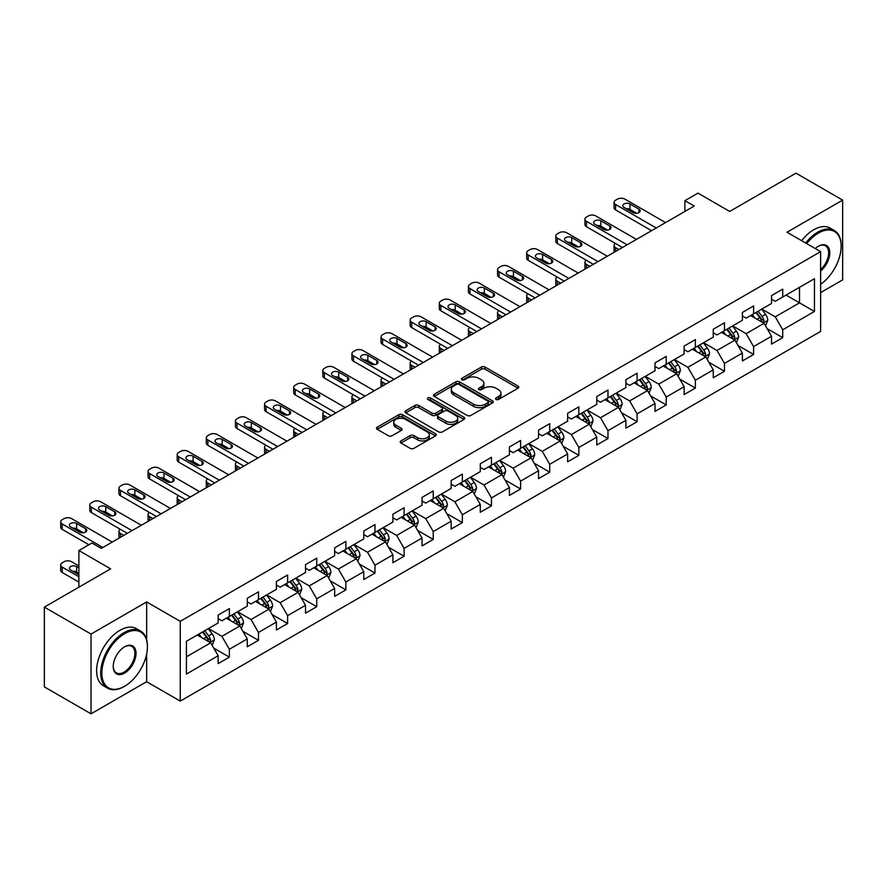 <?xml version="1.0" encoding="UTF-8"?>
<svg xmlns="http://www.w3.org/2000/svg" width="887" height="887" viewBox="0 0 887 887"><rect width="100%" height="100%" fill="white"/><g stroke="black" fill="none" stroke-linecap="round" stroke-linejoin="round"><path stroke-width="1.33" d="M496.01 399.449A1.818 1.042 0 0 0 498.583 399.449L518.052 388.207A2.594 1.497 0 0 0 518.806 387.142A2.594 1.497 0 0 0 518.052 386.089L485.067 367.041A2.594 1.497 0 0 0 481.397 367.041L461.927 378.283A1.818 1.042 0 0 0 461.395 379.026A1.818 1.042 0 0 0 461.927 379.769A1.818 1.042 0 0 0 464.489 379.769L467.017 378.317A8.293 4.79 0 0 1 478.747 378.317L481.486 379.902A8.293 4.79 0 0 1 483.925 383.284A8.293 4.79 0 0 1 481.486 386.665L478.969 388.129A1.818 1.042 0 0 0 478.437 388.861A1.818 1.042 0 0 0 478.969 389.604A1.818 1.042 0 0 0 481.541 389.604L484.058 388.151A8.293 4.79 0 0 1 495.789 388.151L498.538 389.737A8.293 4.79 0 0 1 500.967 393.129A8.293 4.79 0 0 1 498.538 396.511L496.01 397.964A1.818 1.042 0 0 0 495.478 398.707A1.818 1.042 0 0 0 496.01 399.449L496.01 397.964M400.946 440.894A2.594 1.497 0 0 0 400.192 441.948A2.594 1.497 0 0 0 400.946 443.012L410.204 448.356A2.594 1.497 0 0 0 413.874 448.356L435.495 435.872A2.594 1.497 0 0 0 436.249 434.807A2.594 1.497 0 0 0 435.495 433.754L402.51 414.706A2.594 1.497 0 0 0 398.84 414.706L377.219 427.19A2.594 1.497 0 0 0 376.465 428.255A2.594 1.497 0 0 0 377.219 429.308L388.395 435.761A2.594 1.497 0 0 0 392.065 435.761L401.323 430.417A2.594 1.497 0 0 0 402.077 429.363A2.594 1.497 0 0 0 401.323 428.299L395.779 425.106A6.93 4.003 0 0 1 393.739 422.267A6.93 4.003 0 0 1 398.019 418.575A6.93 4.003 0 0 1 405.581 419.44L427.29 431.98A6.93 4.003 0 0 1 429.319 434.807A6.93 4.003 0 0 1 425.039 438.511A6.93 4.003 0 0 1 417.489 437.635L413.874 435.55A2.594 1.497 0 0 0 410.204 435.55L400.946 440.894L400.946 443.012M820.619 292.599L842.65 279.882L842.65 200.118L795.972 173.176L729.702 211.439L697.958 193.111L684.897 200.662L694.233 206.05L101.295 548.377L91.96 542.988L78.888 550.528L78.888 587.183M146.654 639.804L146.654 601.94L91.028 634.061L44.35 607.118L110.631 568.855L78.888 550.528M146.654 601.94L180.261 621.343L820.619 251.642L820.619 331.405L180.261 701.107L180.261 621.343M842.65 200.118L787.013 232.239L820.619 251.642M467.194 415.449A2.594 1.497 0 0 0 470.864 415.449L492.485 402.964A2.594 1.497 0 0 0 493.25 401.911A2.594 1.497 0 0 0 492.485 400.846L459.499 381.809A2.594 1.497 0 0 0 455.84 381.809L434.209 394.294A2.594 1.497 0 0 0 433.455 395.347A2.594 1.497 0 0 0 434.209 396.4L467.194 415.449M428.609 399.837A1.818 1.042 0 0 1 430.45 400.092L430.45 397.941L463.99 417.3A2.594 1.497 0 0 1 464.744 418.354A2.594 1.497 0 0 1 463.99 419.418L442.369 431.902A2.594 1.497 0 0 1 438.699 431.902L405.714 412.854L405.714 410.736A2.594 1.497 0 0 0 404.96 411.801A2.594 1.497 0 0 0 405.714 412.854M405.714 410.736L414.972 405.392A2.594 1.497 0 0 1 418.631 405.392L432.013 413.12A2.594 1.497 0 0 0 435.672 413.12L441.815 409.572A2.594 1.497 0 0 0 442.58 408.519A2.594 1.497 0 0 0 441.815 407.466L427.889 399.416A1.818 1.042 0 0 1 427.357 398.684A1.818 1.042 0 0 1 428.476 397.709A1.818 1.042 0 0 1 430.45 397.941M91.028 634.061L91.028 713.824L44.35 686.882L44.35 607.118M213.778 648.131L229.367 657.134L229.367 649.262L247.285 638.917L247.285 646.789L258.483 640.314L258.483 632.453L276.411 622.097L276.411 629.97L287.61 623.506L287.61 615.633L305.538 605.289L305.538 613.161L316.737 606.686L316.737 598.825L334.654 588.469L334.654 596.341L345.863 589.877L345.863 582.005L363.781 571.66L363.781 579.521L374.979 573.057L374.979 565.196L392.908 554.841L392.908 562.713L404.106 556.249L404.106 548.377L422.035 538.032L422.035 545.893L433.233 539.429L433.233 531.557L451.15 521.212L451.15 529.084L462.36 522.62L462.36 514.748L480.277 504.404L480.277 512.265L491.476 505.801L491.476 497.929L509.404 487.584L509.404 495.456L520.602 488.981L520.602 481.12L538.531 470.775L538.531 478.636L549.729 472.172L549.729 464.3L567.647 453.956L567.647 461.828L578.856 455.353L578.856 447.491L596.774 437.136L596.774 445.008L607.972 438.544L607.972 430.672L625.9 420.327L625.9 428.199L637.099 421.724L637.099 413.863L655.027 403.507L655.027 411.38L666.226 404.915L666.226 397.043L684.143 386.699L684.143 394.571L695.353 388.096L695.353 380.235L713.27 369.879L713.27 377.751L724.468 371.287L724.468 363.415L742.397 353.07L742.397 360.931L753.595 354.467L753.595 346.595L771.524 336.251L771.524 344.123L782.722 337.659L782.722 329.787L814.454 311.459L814.454 278.695L799.52 287.321L799.52 302.844L814.454 311.459M229.367 657.134L218.158 663.598L218.158 655.737L186.425 674.053L186.425 641.29L218.158 622.962L218.158 615.09L229.367 608.626L229.367 616.498L247.285 606.154L247.285 598.281L258.483 591.817L258.483 599.679L276.411 589.334L276.411 581.462L287.61 574.998L287.61 582.87L305.538 572.525L305.538 564.653L316.737 558.189L316.737 566.05L334.654 555.705L334.654 547.833L345.863 541.369L345.863 549.241L363.781 538.886L363.781 531.025L374.979 524.55L374.979 532.422L392.908 522.077L392.908 514.205L404.106 507.741L404.106 515.613L422.035 505.257L422.035 497.396L433.233 490.921L433.233 498.793L451.15 488.449L451.15 480.577L462.36 474.113L462.36 481.985L480.277 471.629L480.277 463.768L491.476 457.293L491.476 465.165L509.404 454.82L509.404 446.948L520.602 440.484L520.602 448.345L538.531 438.001L538.531 430.14L549.729 423.664L549.729 431.537L567.647 421.192L567.647 413.32L578.856 406.856L578.856 414.717L596.774 404.372L596.774 396.5L607.972 390.036L607.972 397.908L625.9 387.564L625.9 379.691L637.099 373.227L637.099 381.088L655.027 370.744L655.027 362.872L666.226 356.408L666.226 364.28L684.143 353.924L684.143 346.063L695.353 339.599L695.353 347.46L713.27 337.115L713.27 329.243L724.468 322.779L724.468 330.651L742.397 320.296L742.397 312.435L753.595 305.96L753.595 313.832L771.524 303.487L771.524 295.615L782.722 289.151L782.722 297.023L814.454 278.695M226.373 618.217L239.823 625.978L221.894 636.334L208.456 628.573M218.158 618.649L221.894 620.811L229.367 616.498M221.894 636.334L229.367 649.262M239.823 625.978L247.285 638.917M255.5 601.408L268.938 609.169L251.021 619.514L237.572 611.753M247.285 601.841L251.021 603.992L258.483 599.679M251.021 619.514L258.483 632.453M268.938 609.169L276.411 622.097M284.627 584.588L298.065 592.35L280.148 602.705L266.699 594.944M276.411 585.021L280.148 587.183L287.61 582.87M280.148 602.705L287.61 615.633M298.065 592.35L305.538 605.289M313.743 567.78L327.192 575.541L309.264 585.886L295.826 578.124M305.538 568.212L309.264 570.363L316.737 566.05M309.264 585.886L316.737 598.825M327.192 575.541L334.654 588.469M342.87 550.96L356.319 558.721L338.39 569.066L324.952 561.316M334.654 551.392L338.39 553.555L345.863 549.241M338.39 569.066L345.863 582.005M356.319 558.721L363.781 571.66M371.997 534.151L385.435 541.913L367.517 552.257L354.068 544.496M363.781 534.584L367.517 536.735L374.979 532.422M367.517 552.257L374.979 565.196M385.435 541.913L392.908 554.841M401.124 517.332L414.562 525.093L396.644 535.438L383.195 527.676M392.908 517.764L396.644 519.915L404.106 515.613M396.644 535.438L404.106 548.377M414.562 525.093L422.035 538.032M430.239 500.523L443.688 508.284L425.76 518.629L412.322 510.868M422.035 500.955L425.76 503.106L433.233 498.793M425.76 518.629L433.233 531.557M443.688 508.284L451.15 521.212M459.366 483.703L472.815 491.465L454.887 501.809L441.449 494.048M451.15 484.136L454.887 486.287L462.36 481.985M454.887 501.809L462.36 514.748M472.815 491.465L480.277 504.404M488.493 466.895L501.931 474.656L484.014 485.001L470.576 477.239M480.277 467.316L484.014 469.478L491.476 465.165M484.014 485.001L491.476 497.929M501.931 474.656L509.404 487.584M517.62 450.075L531.058 457.836L513.141 468.181L499.691 460.42M509.404 450.507L513.141 452.658L520.602 448.345M513.141 468.181L520.602 481.12M531.058 457.836L538.531 470.775M546.736 433.255L560.185 441.016L542.256 451.372L528.818 443.611M538.531 433.688L542.256 435.85L549.729 431.537M542.256 451.372L549.729 464.3M560.185 441.016L567.647 453.956M575.863 416.447L589.312 424.208L571.383 434.552L557.945 426.791M567.647 416.879L571.383 419.03L578.856 414.717M571.383 434.552L578.856 447.491M589.312 424.208L596.774 437.136M604.989 399.627L618.427 407.388L600.51 417.744L587.072 409.982M596.774 400.059L600.51 402.221L607.972 397.908M600.51 417.744L607.972 430.672M618.427 407.388L625.9 420.327M634.116 382.818L647.554 390.579L629.637 400.924L616.188 393.163M625.9 383.251L629.637 385.401L637.099 381.088M629.637 400.924L637.099 413.863M647.554 390.579L655.027 403.507M663.232 365.998L676.681 373.76L658.753 384.115L645.315 376.354M655.027 366.431L658.753 368.593L666.226 364.28M658.753 384.115L666.226 397.043M676.681 373.76L684.143 386.699M692.359 349.19L705.808 356.951L687.88 367.296L674.442 359.534M684.143 349.622L687.88 351.773L695.353 347.46M687.88 367.296L695.353 380.235M705.808 356.951L713.27 369.879M721.486 332.37L734.924 340.131L717.006 350.476L703.568 342.715M713.27 332.802L717.006 334.964L724.468 330.651M717.006 350.476L724.468 363.415M734.924 340.131L742.397 353.07M750.613 315.561L764.051 323.323L746.133 333.667L732.684 325.906M742.397 315.994L746.133 318.145L753.595 313.832M746.133 333.667L753.595 346.595M764.051 323.323L771.524 336.251M786.082 295.083L799.52 302.844L775.249 316.847L761.811 309.086M771.524 299.174L775.249 301.325L782.722 297.023M775.249 316.847L782.722 329.787M91.028 713.824L146.654 681.704L180.261 701.107M684.897 200.662L684.897 211.439M186.425 656.812L210.696 642.798L197.247 635.037M210.696 642.798L218.158 655.737M767.133 328.656L782.722 337.659M738.006 345.464L753.595 354.467M708.879 362.284L724.468 371.287M679.764 379.093L695.353 388.096M650.637 395.912L666.226 404.915M621.51 412.732L637.099 421.724M592.383 429.541L607.972 438.544M563.267 446.361L578.856 455.353M534.14 463.169L549.729 472.172M505.013 479.989L520.602 488.981M475.887 496.798L491.476 505.801M446.771 513.617L462.36 522.62M417.644 530.426L433.233 539.429M388.517 547.246L404.106 556.249M359.39 564.054L374.979 573.057M330.274 580.874L345.863 589.877M301.148 597.694L316.737 606.686M272.021 614.503L287.61 623.506M242.894 631.322L258.483 640.314M146.654 681.704L146.654 653.896M496.742 399.704L498.538 398.662A8.293 4.79 0 0 0 500.967 395.28L500.967 393.129M483.925 383.284L483.925 385.446A8.293 4.79 0 0 1 481.486 388.828L479.701 389.859M518.019 388.229L485.067 369.203A2.594 1.497 0 0 0 481.397 369.203L462.648 380.024M492.451 402.986L459.499 383.96A2.594 1.497 0 0 0 455.84 383.96L434.242 396.422M487.905 402.643A1.818 1.042 0 0 0 488.438 401.911A1.818 1.042 0 0 0 487.905 401.168L458.956 384.448A1.818 1.042 0 0 0 456.384 384.448L453.723 385.978A8.293 4.79 0 0 0 451.295 389.371A8.293 4.79 0 0 0 453.723 392.753L473.514 404.184A8.293 4.79 0 0 0 485.244 404.184L487.905 402.643L487.905 404.805A1.818 1.042 0 0 0 488.438 404.062L488.438 401.911M451.295 389.371L451.295 391.522A8.293 4.79 0 0 0 453.723 394.915L453.723 392.753M487.905 404.805L485.244 406.335A8.293 4.79 0 0 1 473.514 406.335L453.723 394.915M405.747 412.876L414.972 407.554L414.972 405.392M442.58 408.519L442.58 410.67A2.594 1.497 0 0 1 441.815 411.734L435.672 415.271A2.594 1.497 0 0 1 432.013 415.271L418.631 407.554A2.594 1.497 0 0 0 414.972 407.554M430.45 400.092L463.956 419.44M445.895 421.137A6.93 4.003 0 0 0 453.445 422.001A6.93 4.003 0 0 0 457.725 418.309A6.93 4.003 0 0 0 455.696 415.471L448.046 411.058A2.594 1.497 0 0 0 444.387 411.058L438.245 414.606A2.594 1.497 0 0 0 437.479 415.659A2.594 1.497 0 0 0 438.245 416.713L445.895 421.137L445.895 423.287A6.93 4.003 0 0 0 453.445 424.163A6.93 4.003 0 0 0 457.725 420.46L457.725 418.309M437.479 415.659L437.479 417.81A2.594 1.497 0 0 0 438.245 418.875L438.245 416.713M445.895 423.287L438.245 418.875M429.319 434.807L429.319 436.969A6.93 4.003 0 0 1 425.039 440.662A6.93 4.003 0 0 1 417.489 439.797L413.874 437.701A2.594 1.497 0 0 0 410.204 437.701L400.991 443.034M393.739 422.267L393.739 424.429A6.93 4.003 0 0 0 395.779 427.257L395.779 425.106M401.279 430.439L395.779 427.257M435.462 435.883L402.51 416.868A2.594 1.497 0 0 0 398.84 416.868L377.252 429.33M765.525 325.873L767.743 320.274A6.996 4.036 -120 0 0 765.514 314.32L761.667 309.175M754.948 318.056L752.331 314.563M618.893 249.535L615.589 247.628L615.589 251.442M614.491 252.085A5.278 3.049 180 0 1 614.048 250.866L614.048 245.477A5.278 3.049 0 0 0 615.589 247.628M762.964 322.691L763.973 320.573A6.996 4.036 -120 0 0 761.966 316.371L758.119 311.226M756.367 312.235L760.636 317.945A3.559 2.062 60 0 1 761.279 319.021L763.973 320.573M755.879 312.523L759.727 317.657A6.996 4.036 60 0 1 761.733 321.87M615.412 243.426A5.278 3.049 0 0 0 614.048 245.477M656.236 227.981L615.589 204.52A5.278 3.049 -0 0 1 614.048 202.358A5.278 3.049 -0 0 1 615.589 200.207L617.463 199.131A5.278 3.049 -0 0 1 624.925 199.131L665.572 222.593M614.048 202.358L614.048 207.746A5.278 3.049 180 0 0 615.589 209.909L651.568 230.675M623.993 207.425A4.224 2.439 180 0 1 622.763 205.706A4.224 2.439 180 0 1 625.368 203.445A4.224 2.439 180 0 1 629.97 203.977L638.928 209.155A4.224 2.439 180 0 1 640.17 210.873A4.224 2.439 180 0 1 637.565 213.124A4.224 2.439 180 0 1 632.952 212.603L623.993 207.425M626.189 208.7A4.224 2.439 180 0 1 629.97 209.365L636.733 213.268M820.619 284.283A32.209 18.594 120 0 0 841.153 246.253A32.209 18.594 120 0 0 818.379 233.104A32.209 18.594 120 0 0 806.682 243.592M805.706 243.027A33.007 19.059 -60 0 1 817.825 232.128A33.007 19.059 -60 0 1 834.323 230.498A33.007 19.059 -60 0 1 841.153 245.599A33.007 19.059 -60 0 1 841.153 245.932M815.264 248.548A16.11 9.302 -60 0 1 818.379 246.253L818.379 246.253A16.11 9.302 -60 0 1 829.711 251.553A16.11 9.302 -60 0 1 820.619 271.001M801.604 240.665A33.007 19.059 -60 0 1 813.712 229.755A33.007 19.059 -60 0 1 830.21 228.125L834.323 230.498M820.619 269.537A15.312 8.837 120 0 0 828.281 256.276A15.312 8.837 120 0 0 825.475 245.821A15.312 8.837 120 0 0 818.091 246.42M124.069 686.56L124.623 686.239A32.209 18.594 120 0 0 147.408 646.789A32.209 18.594 120 0 0 124.623 633.64A32.209 18.594 120 0 0 101.85 673.089A32.209 18.594 120 0 0 124.623 686.239L124.069 686.56A33.007 19.059 -60 0 1 107.571 688.19A33.007 19.059 -60 0 1 102.504 661.746A33.007 19.059 -60 0 1 124.069 632.664A33.007 19.059 -60 0 1 140.567 631.034A33.007 19.059 -60 0 1 147.408 646.135A33.007 19.059 -60 0 1 147.408 646.468M124.623 673.089A16.11 9.302 -60 0 1 113.237 666.514A16.11 9.302 -60 0 1 124.623 646.789L124.623 646.789A16.11 9.302 -60 0 1 136.021 653.364A16.11 9.302 -60 0 1 124.623 673.089M113.248 666.181A15.312 8.837 120 0 0 116.408 672.878A15.312 8.837 120 0 0 124.069 672.113A15.312 8.837 120 0 0 134.07 658.62A15.312 8.837 120 0 0 131.719 646.346A15.312 8.837 120 0 0 124.346 646.956M107.571 688.19L103.457 685.817A33.007 19.059 -60 0 1 98.402 659.374A33.007 19.059 -60 0 1 119.956 630.291A33.007 19.059 -60 0 1 136.465 628.661L140.567 631.034M736.398 342.692L738.627 337.093A6.996 4.036 -120 0 0 736.387 331.139L732.54 325.995M725.821 334.876L723.204 331.383M589.777 266.355L586.473 264.448L586.473 268.262M585.365 268.894A5.278 3.049 180 0 1 584.921 267.674L584.921 262.286A5.278 3.049 0 0 0 586.473 264.448M733.848 339.51L734.846 337.393A6.996 4.036 -120 0 0 732.839 333.179L728.992 328.035M727.24 329.055L731.509 334.754A3.559 2.062 60 0 1 732.163 335.84L734.846 337.393M726.752 329.332L730.6 334.477A6.996 4.036 60 0 1 732.607 338.69M586.285 260.246A5.278 3.049 0 0 0 584.921 262.286M707.283 359.501L709.5 353.913A6.996 4.036 -120 0 0 707.272 347.948L703.413 342.803M696.694 351.684L694.077 348.192M560.651 283.164L557.346 281.257L557.346 285.071M556.238 285.714A5.278 3.049 180 0 1 555.794 284.494L555.794 279.106A5.278 3.049 0 0 0 557.346 281.257M704.721 356.319L705.719 354.201A6.996 4.036 -120 0 0 703.724 349.999L699.865 344.855M698.113 345.863L702.393 351.574A3.559 2.062 60 0 1 703.036 352.66L705.719 354.201M697.625 346.152L701.484 351.296A6.996 4.036 60 0 1 703.48 355.499M557.169 277.054A5.278 3.049 0 0 0 555.794 279.106M627.109 244.801L586.473 221.329A5.278 3.049 -0 0 1 584.921 219.178A5.278 3.049 -0 0 1 586.473 217.016L588.336 215.94A5.278 3.049 -0 0 1 595.809 215.94L636.445 239.401M584.921 219.178L584.921 224.566A5.278 3.049 180 0 0 586.473 226.717L622.441 247.495M594.867 224.245A4.224 2.439 180 0 1 593.636 222.515A4.224 2.439 180 0 1 596.241 220.264A4.224 2.439 180 0 1 600.843 220.796L609.801 225.963A4.224 2.439 180 0 1 611.043 227.693A4.224 2.439 180 0 1 608.438 229.944A4.224 2.439 180 0 1 603.836 229.411L594.867 224.245M597.073 225.509A4.224 2.439 180 0 1 600.843 226.185L607.606 230.088M597.993 261.61L557.346 238.148A5.278 3.049 -0 0 1 555.794 235.986A5.278 3.049 -0 0 1 557.346 233.835L559.209 232.76A5.278 3.049 -0 0 1 566.682 232.76L607.318 256.221M555.794 235.986L555.794 241.375A5.278 3.049 180 0 0 557.346 243.537L593.325 264.304M565.751 241.053A4.224 2.439 180 0 1 564.509 239.335A4.224 2.439 180 0 1 567.115 237.073A4.224 2.439 180 0 1 571.716 237.605L580.686 242.783A4.224 2.439 180 0 1 581.916 244.502A4.224 2.439 180 0 1 579.311 246.752A4.224 2.439 180 0 1 574.709 246.231L565.751 241.053M567.946 242.328A4.224 2.439 180 0 1 571.716 242.994L578.479 246.896M678.156 376.321L680.373 370.722A6.996 4.036 -120 0 0 678.145 364.768L674.286 359.623M667.567 368.504L664.951 365.012M531.524 299.983L528.22 298.076L528.22 301.89M527.111 302.534A5.278 3.049 180 0 1 526.678 301.314L526.678 295.914A5.278 3.049 0 0 0 528.22 298.076M675.595 373.139L676.604 371.021A6.996 4.036 -120 0 0 674.597 366.808L670.738 361.674M668.986 362.683L673.266 368.382A3.559 2.062 60 0 1 673.909 369.469L676.604 371.021M668.499 362.96L672.357 368.105A6.996 4.036 60 0 1 674.353 372.318M528.042 293.874A5.278 3.049 0 0 0 526.678 295.914M649.029 393.129L651.246 387.541A6.996 4.036 -120 0 0 649.018 381.576L645.171 376.432M638.452 385.324L635.835 381.82M502.397 316.792L499.093 314.885L499.093 318.699M497.995 319.342A5.278 3.049 180 0 1 497.552 318.123L497.552 312.734A5.278 3.049 0 0 0 499.093 314.885M646.468 389.947L647.477 387.841A6.996 4.036 -120 0 0 645.47 383.627L641.623 378.483M639.871 379.492L644.139 385.202A3.559 2.062 60 0 1 644.782 386.288L647.477 387.841M639.383 379.78L643.23 384.925A6.996 4.036 60 0 1 645.237 389.127M498.915 310.694A5.278 3.049 0 0 0 497.552 312.734M619.902 409.949L622.131 404.35A6.996 4.036 -120 0 0 619.891 398.396L616.044 393.251M609.325 402.133L606.708 398.64M473.281 333.612L469.977 331.705L469.977 335.519M468.868 336.162A5.278 3.049 180 0 1 468.425 334.942L468.425 329.554A5.278 3.049 0 0 0 469.977 331.705M617.352 406.767L618.35 404.649A6.996 4.036 -120 0 0 616.343 400.447L612.496 395.303M610.744 396.312L615.013 402.022A3.559 2.062 60 0 1 615.667 403.097L618.35 404.649M610.256 396.589L614.103 401.733A6.996 4.036 60 0 1 616.11 405.947M469.788 327.503A5.278 3.049 0 0 0 468.425 329.554M568.866 278.429L528.22 254.957A5.278 3.049 -0 0 1 526.678 252.806A5.278 3.049 -0 0 1 528.22 250.644L530.093 249.569A5.278 3.049 -0 0 1 537.555 249.569L578.202 273.041M526.678 252.806L526.678 258.195A5.278 3.049 180 0 0 528.22 260.346L564.199 281.124M536.624 257.873A4.224 2.439 180 0 1 535.382 256.143A4.224 2.439 180 0 1 537.988 253.893A4.224 2.439 180 0 1 542.6 254.425L551.559 259.592A4.224 2.439 180 0 1 552.801 261.321A4.224 2.439 180 0 1 550.184 263.572A4.224 2.439 180 0 1 545.583 263.04L536.624 257.873M538.819 259.137A4.224 2.439 180 0 1 542.6 259.813L549.363 263.716M539.74 295.238L499.093 271.777A5.278 3.049 -0 0 1 497.552 269.615A5.278 3.049 -0 0 1 499.093 267.464L500.967 266.388A5.278 3.049 -0 0 1 508.428 266.388L549.075 289.849M497.552 269.615L497.552 275.003A5.278 3.049 180 0 0 499.093 277.165L535.072 297.932M507.497 274.682A4.224 2.439 180 0 1 506.266 272.963A4.224 2.439 180 0 1 508.872 270.712A4.224 2.439 180 0 1 513.473 271.234L522.432 276.411A4.224 2.439 180 0 1 523.674 278.13A4.224 2.439 180 0 1 521.068 280.392A4.224 2.439 180 0 1 516.456 279.86L507.497 274.682M509.692 275.957A4.224 2.439 180 0 1 513.473 276.622L520.237 280.525M510.613 312.058L469.977 288.585A5.278 3.049 -0 0 1 468.425 286.434A5.278 3.049 -0 0 1 469.977 284.272L471.84 283.197A5.278 3.049 -0 0 1 479.313 283.197L519.948 306.669M468.425 286.434L468.425 291.823A5.278 3.049 180 0 0 469.977 293.974L505.945 314.752M478.37 291.501A4.224 2.439 180 0 1 477.139 289.772A4.224 2.439 180 0 1 479.745 287.521A4.224 2.439 180 0 1 484.346 288.053L493.305 293.22A4.224 2.439 180 0 1 494.547 294.95A4.224 2.439 180 0 1 491.941 297.2A4.224 2.439 180 0 1 487.34 296.668L478.37 291.501M480.577 292.765A4.224 2.439 180 0 1 484.346 293.442L491.11 297.345M590.786 426.758L593.004 421.17A6.996 4.036 -120 0 0 590.775 415.205L586.917 410.06M580.198 418.952L577.581 415.449M444.154 350.432L440.85 348.524L440.85 352.339M439.741 352.971A5.278 3.049 180 0 1 439.298 351.751L439.298 346.362A5.278 3.049 0 0 0 440.85 348.524M588.225 423.576L589.223 421.469A6.996 4.036 -120 0 0 587.227 417.256L583.369 412.111M581.617 413.12L585.897 418.83A3.559 2.062 60 0 1 586.54 419.917L589.223 421.469M581.129 413.409L584.988 418.553A6.996 4.036 60 0 1 586.983 422.755M440.673 344.322A5.278 3.049 0 0 0 439.298 346.362M481.497 328.866L440.85 305.405A5.278 3.049 -0 0 1 439.298 303.243A5.278 3.049 -0 0 1 440.85 301.092L442.713 300.017A5.278 3.049 -0 0 1 450.186 300.017L490.821 323.478M439.298 303.243L439.298 308.643A5.278 3.049 180 0 0 440.85 310.794L476.829 331.561M449.254 308.31A4.224 2.439 180 0 1 448.013 306.592A4.224 2.439 180 0 1 450.618 304.341A4.224 2.439 180 0 1 455.219 304.862L464.189 310.04A4.224 2.439 180 0 1 465.42 311.758A4.224 2.439 180 0 1 462.814 314.02A4.224 2.439 180 0 1 458.213 313.488L449.254 308.31M451.45 309.585A4.224 2.439 180 0 1 455.219 310.25L461.983 314.164M561.659 443.578L563.877 437.978A6.996 4.036 -120 0 0 561.648 432.024L557.79 426.88M551.071 435.761L548.454 432.268M415.027 367.24L411.723 365.333L411.723 369.147M410.614 369.79A5.278 3.049 180 0 1 410.182 368.571L410.182 363.182A5.278 3.049 0 0 0 411.723 365.333M559.098 440.395L560.107 438.278A6.996 4.036 -120 0 0 558.1 434.076L554.242 428.931M552.49 429.94L556.77 435.65A3.559 2.062 60 0 1 557.413 436.726L560.107 438.278M552.002 430.217L555.861 435.362A6.996 4.036 60 0 1 557.856 439.575M411.546 361.131A5.278 3.049 0 0 0 410.182 363.182M452.37 345.686L411.723 322.214A5.278 3.049 -0 0 1 410.182 320.063A5.278 3.049 -0 0 1 411.723 317.912L413.597 316.825A5.278 3.049 -0 0 1 421.059 316.825L461.706 340.298M410.182 320.063L410.182 325.451A5.278 3.049 180 0 0 411.723 327.602L447.702 348.38M420.128 325.13A4.224 2.439 180 0 1 418.886 323.4A4.224 2.439 180 0 1 421.491 321.149A4.224 2.439 180 0 1 426.104 321.682L435.062 326.848A4.224 2.439 180 0 1 436.304 328.578A4.224 2.439 180 0 1 433.688 330.829A4.224 2.439 180 0 1 429.086 330.308L420.128 325.13M422.323 326.394A4.224 2.439 180 0 1 426.104 327.07L432.867 330.973M532.533 460.386L534.75 454.798A6.996 4.036 -120 0 0 532.522 448.833L528.674 443.7M521.955 452.581L519.338 449.088M385.9 384.06L382.596 382.153L382.596 385.967M381.499 386.599A5.278 3.049 180 0 1 381.055 385.379L381.055 379.991A5.278 3.049 0 0 0 382.596 382.153M529.971 457.215L530.98 455.098A6.996 4.036 -120 0 0 528.974 450.884L525.126 445.74M523.374 446.749L527.643 452.459A3.559 2.062 60 0 1 528.286 453.545L530.98 455.098M522.886 447.037L526.734 452.182A6.996 4.036 60 0 1 528.741 456.384M382.419 377.951A5.278 3.049 0 0 0 381.055 379.991M423.243 362.495L382.596 339.034A5.278 3.049 -0 0 1 381.055 336.883A5.278 3.049 -0 0 1 382.596 334.721L384.47 333.645A5.278 3.049 -0 0 1 391.932 333.645L432.579 357.106M381.055 336.883L381.055 342.271A5.278 3.049 180 0 0 382.596 344.422L418.575 365.189M391.001 341.938A4.224 2.439 180 0 1 389.77 340.22A4.224 2.439 180 0 1 392.376 337.969A4.224 2.439 180 0 1 396.977 338.49L405.936 343.668A4.224 2.439 180 0 1 407.177 345.398A4.224 2.439 180 0 1 404.572 347.649A4.224 2.439 180 0 1 399.959 347.116L391.001 341.938M393.196 343.214A4.224 2.439 180 0 1 396.977 343.879L403.74 347.793M503.406 477.206L505.634 471.607A6.996 4.036 -120 0 0 503.395 465.653L499.547 460.508M492.828 469.389L490.212 465.897M356.785 400.869L353.481 398.962L353.481 402.776M352.372 403.419A5.278 3.049 180 0 1 351.928 402.199L351.928 396.811A5.278 3.049 0 0 0 353.481 398.962M500.856 474.024L501.854 471.906A6.996 4.036 -120 0 0 499.847 467.704L495.999 462.559M494.247 463.568L498.516 469.278A3.559 2.062 60 0 1 499.17 470.354L501.854 471.906M493.76 463.846L497.607 468.99A6.996 4.036 60 0 1 499.614 473.203M353.292 394.759A5.278 3.049 0 0 0 351.928 396.811M394.116 379.314L353.481 355.853A5.278 3.049 -0 0 1 351.928 353.691A5.278 3.049 -0 0 1 353.481 351.54L355.343 350.454A5.278 3.049 -0 0 1 362.816 350.454L403.452 373.926M351.928 353.691L351.928 359.08A5.278 3.049 180 0 0 353.481 361.242L389.448 382.009M361.874 358.758A4.224 2.439 180 0 1 360.643 357.029A4.224 2.439 180 0 1 363.249 354.778A4.224 2.439 180 0 1 367.85 355.31L376.809 360.488A4.224 2.439 180 0 1 378.05 362.206A4.224 2.439 180 0 1 375.445 364.457A4.224 2.439 180 0 1 370.844 363.936L361.874 358.758M364.08 360.022A4.224 2.439 180 0 1 367.85 360.699L374.613 364.601M474.29 494.015L476.507 488.427A6.996 4.036 -120 0 0 474.279 482.473L470.42 477.328M463.701 486.209L461.085 482.716M327.658 417.688L324.354 415.781L324.354 419.595M323.245 420.227A5.278 3.049 180 0 1 322.801 419.008L322.801 413.619A5.278 3.049 0 0 0 324.354 415.781M471.729 490.844L472.727 488.726A6.996 4.036 -120 0 0 470.731 484.513L466.872 479.368M465.121 480.388L469.4 486.087A3.559 2.062 60 0 1 470.043 487.174L472.727 488.726M464.633 480.665L468.491 485.81A6.996 4.036 60 0 1 470.487 490.012M324.176 411.579A5.278 3.049 0 0 0 322.801 413.619M365 396.123L324.354 372.662A5.278 3.049 -0 0 1 322.801 370.511A5.278 3.049 -0 0 1 324.354 368.349L326.216 367.273A5.278 3.049 -0 0 1 333.689 367.273L374.325 390.735M322.801 370.511L322.801 375.9A5.278 3.049 180 0 0 324.354 378.05L360.333 398.817M332.758 375.578A4.224 2.439 180 0 1 331.516 373.848A4.224 2.439 180 0 1 334.122 371.598A4.224 2.439 180 0 1 338.723 372.119L347.693 377.297A4.224 2.439 180 0 1 348.924 379.026A4.224 2.439 180 0 1 346.318 381.277A4.224 2.439 180 0 1 341.717 380.745L332.758 375.578M334.953 376.842A4.224 2.439 180 0 1 338.723 377.518L345.486 381.421M445.163 510.834L447.381 505.235A6.996 4.036 -120 0 0 445.152 499.281L441.294 494.137M434.575 503.018L431.958 499.525M298.531 434.497L295.227 432.59L295.227 436.404M294.118 437.047A5.278 3.049 180 0 1 293.686 435.827L293.686 430.439A5.278 3.049 0 0 0 295.227 432.59M442.602 507.652L443.6 505.535A6.996 4.036 -120 0 0 441.604 501.332L437.746 496.188M435.994 497.197L440.274 502.907A3.559 2.062 60 0 1 440.917 503.982L443.6 505.535M435.506 497.485L439.364 502.619A6.996 4.036 60 0 1 441.36 506.832M295.049 428.388A5.278 3.049 0 0 0 293.686 430.439M335.874 412.943L295.227 389.482A5.278 3.049 -0 0 1 293.686 387.32A5.278 3.049 -0 0 1 295.227 385.169L297.101 384.093A5.278 3.049 -0 0 1 304.563 384.093L345.209 407.554M293.686 387.32L293.686 392.708A5.278 3.049 180 0 0 295.227 394.87L331.206 415.637M303.631 392.387A4.224 2.439 180 0 1 302.389 390.668A4.224 2.439 180 0 1 304.995 388.406A4.224 2.439 180 0 1 309.607 388.938L318.566 394.116A4.224 2.439 180 0 1 319.797 395.835A4.224 2.439 180 0 1 317.191 398.086A4.224 2.439 180 0 1 312.59 397.564L303.631 392.387M305.827 393.662A4.224 2.439 180 0 1 309.607 394.327L316.371 398.23M416.036 527.654L418.254 522.055A6.996 4.036 -120 0 0 416.025 516.101L412.167 510.956M405.459 519.837L402.842 516.345M269.404 451.317L266.1 449.41L266.1 453.224M265.002 453.856A5.278 3.049 180 0 1 264.559 452.636L264.559 447.248A5.278 3.049 0 0 0 266.1 449.41M413.475 524.472L414.484 522.354A6.996 4.036 -120 0 0 412.477 518.141L408.63 512.996M406.867 514.016L411.147 519.715A3.559 2.062 60 0 1 411.79 520.802L414.484 522.354M406.39 514.294L410.237 519.438A6.996 4.036 60 0 1 412.244 523.652M265.923 445.207A5.278 3.049 0 0 0 264.559 447.248M306.747 429.751L266.1 406.29A5.278 3.049 -0 0 1 264.559 404.139A5.278 3.049 -0 0 1 266.1 401.977L267.974 400.902A5.278 3.049 -0 0 1 275.436 400.902L316.082 424.363M264.559 404.139L264.559 409.528A5.278 3.049 180 0 0 266.1 411.679L302.079 432.457M274.504 409.206A4.224 2.439 180 0 1 273.263 407.477A4.224 2.439 180 0 1 275.879 405.226A4.224 2.439 180 0 1 280.48 405.758L289.439 410.925A4.224 2.439 180 0 1 290.681 412.655A4.224 2.439 180 0 1 288.075 414.905A4.224 2.439 180 0 1 283.463 414.373L274.504 409.206M276.7 410.47A4.224 2.439 180 0 1 280.48 411.147L287.244 415.049M386.909 544.463L389.138 538.864A6.996 4.036 -120 0 0 386.898 532.91L383.051 527.765M376.332 536.646L373.715 533.154M240.288 468.125L236.984 466.218L236.984 470.032M235.875 470.675A5.278 3.049 180 0 1 235.432 469.456L235.432 464.067A5.278 3.049 0 0 0 236.984 466.218M384.359 541.281L385.357 539.163A6.996 4.036 -120 0 0 383.35 534.961L379.503 529.816M377.751 530.825L382.02 536.535A3.559 2.062 60 0 1 382.674 537.622L385.357 539.163M377.263 531.113L381.111 536.258A6.996 4.036 60 0 1 383.117 540.46M236.796 462.016A5.278 3.049 0 0 0 235.432 464.067M277.62 446.571L236.984 423.11A5.278 3.049 -0 0 1 235.432 420.948A5.278 3.049 -0 0 1 236.984 418.797L238.847 417.722A5.278 3.049 -0 0 1 246.32 417.722L286.956 441.183M235.432 420.948L235.432 426.337A5.278 3.049 180 0 0 236.984 428.499L272.952 449.265M245.377 426.015A4.224 2.439 180 0 1 244.147 424.296A4.224 2.439 180 0 1 246.752 422.035A4.224 2.439 180 0 1 251.354 422.567L260.312 427.745A4.224 2.439 180 0 1 261.554 429.463A4.224 2.439 180 0 1 258.949 431.714A4.224 2.439 180 0 1 254.347 431.193L245.377 426.015M247.584 427.29A4.224 2.439 180 0 1 251.354 427.955L258.117 431.858M357.794 561.283L360.011 555.683A6.996 4.036 -120 0 0 357.783 549.729L353.924 544.585M347.205 553.466L344.588 549.973M211.161 484.945L207.857 483.038L207.857 486.852M206.749 487.484A5.278 3.049 180 0 1 206.305 486.264L206.305 480.876A5.278 3.049 0 0 0 207.857 483.038M355.232 558.1L356.23 555.983A6.996 4.036 -120 0 0 354.235 551.769L350.376 546.625M348.624 547.645L352.904 553.344A3.559 2.062 60 0 1 353.547 554.43L356.23 555.983M348.136 547.922L351.995 553.067A6.996 4.036 60 0 1 353.991 557.28M207.669 478.836A5.278 3.049 0 0 0 206.305 480.876M248.504 463.391L207.857 439.919A5.278 3.049 -0 0 1 206.305 437.768A5.278 3.049 -0 0 1 207.857 435.606L209.72 434.53A5.278 3.049 -0 0 1 217.193 434.53L257.829 457.991M206.305 437.768L206.305 443.156A5.278 3.049 180 0 0 207.857 445.307L243.836 466.085M216.262 442.835A4.224 2.439 180 0 1 215.02 441.105A4.224 2.439 180 0 1 217.625 438.854A4.224 2.439 180 0 1 222.227 439.387L231.197 444.553A4.224 2.439 180 0 1 232.427 446.283A4.224 2.439 180 0 1 229.822 448.534A4.224 2.439 180 0 1 225.22 448.002L216.262 442.835M218.457 444.099A4.224 2.439 180 0 1 222.227 444.775L228.99 448.678M328.667 578.091L330.884 572.503A6.996 4.036 -120 0 0 328.656 566.538L324.797 561.393M318.078 570.286L315.462 566.782M182.035 501.754L178.73 499.847L178.73 503.661M177.622 504.304A5.278 3.049 180 0 1 177.189 503.084L177.189 497.696A5.278 3.049 0 0 0 178.73 499.847M326.106 574.909L327.103 572.791A6.996 4.036 -120 0 0 325.108 568.589L321.249 563.445M319.497 564.454L323.777 570.164A3.559 2.062 60 0 1 324.42 571.25L327.103 572.791M319.01 564.742L322.868 569.886A6.996 4.036 60 0 1 324.864 574.089M178.553 495.645A5.278 3.049 0 0 0 177.189 497.696M219.377 480.2L178.73 456.738A5.278 3.049 -0 0 1 177.189 454.576A5.278 3.049 -0 0 1 178.73 452.425L180.593 451.35A5.278 3.049 -0 0 1 188.066 451.35L228.713 474.811M177.189 454.576L177.189 459.965A5.278 3.049 180 0 0 178.73 462.127L214.709 482.894M187.135 459.643A4.224 2.439 180 0 1 185.893 457.925A4.224 2.439 180 0 1 188.499 455.663A4.224 2.439 180 0 1 193.111 456.195L202.07 461.373A4.224 2.439 180 0 1 203.3 463.092A4.224 2.439 180 0 1 200.695 465.353A4.224 2.439 180 0 1 196.094 464.821L187.135 459.643M189.33 460.918A4.224 2.439 180 0 1 193.111 461.584L199.874 465.487M299.54 594.911L301.757 589.312A6.996 4.036 -120 0 0 299.529 583.358L295.67 578.213M288.962 587.094L286.346 583.602M152.908 518.573L149.604 516.666L149.604 520.481M148.506 521.124A5.278 3.049 180 0 1 148.062 519.904L148.062 514.515A5.278 3.049 0 0 0 149.604 516.666M296.979 591.729L297.988 589.611A6.996 4.036 -120 0 0 295.981 585.398L292.133 580.264M290.371 581.273L294.65 586.972A3.559 2.062 60 0 1 295.293 588.059L297.988 589.611M289.883 581.55L293.741 586.695A6.996 4.036 60 0 1 295.748 590.908M149.426 512.464A5.278 3.049 0 0 0 148.062 514.515M190.25 497.019L149.604 473.547A5.278 3.049 -0 0 1 148.062 471.396A5.278 3.049 -0 0 1 149.604 469.234L151.477 468.159A5.278 3.049 -0 0 1 158.939 468.159L199.586 491.631M148.062 471.396L148.062 476.785A5.278 3.049 180 0 0 149.604 478.936L185.583 499.714M158.008 476.463A4.224 2.439 180 0 1 156.766 474.733A4.224 2.439 180 0 1 159.383 472.483A4.224 2.439 180 0 1 163.984 473.015L172.943 478.182A4.224 2.439 180 0 1 174.185 479.911A4.224 2.439 180 0 1 171.579 482.162A4.224 2.439 180 0 1 166.967 481.63L158.008 476.463M160.203 477.727A4.224 2.439 180 0 1 163.984 478.403L170.747 482.306M270.413 611.72L272.642 606.131A6.996 4.036 -120 0 0 270.402 600.166L266.555 595.022M259.836 603.914L257.219 600.41M123.792 535.393L120.488 533.475L120.488 537.3M119.379 537.932A5.278 3.049 180 0 1 118.936 536.713L118.936 531.324A5.278 3.049 0 0 0 120.488 533.475M267.863 608.537L268.861 606.431A6.996 4.036 -120 0 0 266.854 602.218L263.007 597.073M261.255 598.082L265.523 603.792A3.559 2.062 60 0 1 266.178 604.879L268.861 606.431M260.767 598.37L264.614 603.515A6.996 4.036 60 0 1 266.621 607.717M120.299 529.284A5.278 3.049 0 0 0 118.936 531.324M161.124 513.828L120.488 490.367A5.278 3.049 -0 0 1 118.936 488.205A5.278 3.049 -0 0 1 120.488 486.054L122.351 484.978A5.278 3.049 -0 0 1 129.824 484.978L170.459 508.439M118.936 488.205L118.936 493.593A5.278 3.049 180 0 0 120.488 495.755L156.456 516.522M128.881 493.272A4.224 2.439 180 0 1 127.65 491.553A4.224 2.439 180 0 1 130.256 489.302A4.224 2.439 180 0 1 134.857 489.824L143.816 495.001A4.224 2.439 180 0 1 145.058 496.72A4.224 2.439 180 0 1 142.452 498.982A4.224 2.439 180 0 1 137.851 498.45L128.881 493.272M131.088 494.547A4.224 2.439 180 0 1 134.857 495.212L141.621 499.126M241.297 628.539L243.515 622.94A6.996 4.036 -120 0 0 241.286 616.986L237.428 611.842M230.709 620.723L228.092 617.23M238.736 625.357L239.734 623.239A6.996 4.036 -120 0 0 237.738 619.037L233.88 613.893M232.128 614.902L236.408 620.612A3.559 2.062 60 0 1 237.051 621.687L239.734 623.239M231.64 615.179L235.498 620.323A6.996 4.036 60 0 1 237.494 624.537M132.008 530.648L91.361 507.176A5.278 3.049 -0 0 1 89.809 505.025A5.278 3.049 -0 0 1 91.361 502.874L93.224 501.787A5.278 3.049 -0 0 1 100.697 501.787L141.332 525.259M89.809 505.025L89.809 510.413A5.278 3.049 180 0 0 91.361 512.564L127.34 533.342M99.765 510.092A4.224 2.439 180 0 1 98.524 508.362A4.224 2.439 180 0 1 101.129 506.111A4.224 2.439 180 0 1 105.73 506.643L114.7 511.81A4.224 2.439 180 0 1 115.931 513.54A4.224 2.439 180 0 1 113.325 515.79A4.224 2.439 180 0 1 108.724 515.258L99.765 510.092M101.961 511.355A4.224 2.439 180 0 1 105.73 512.032L112.494 515.935M212.17 645.348L214.388 639.76A6.996 4.036 -120 0 0 212.159 633.795L208.301 628.65M78.888 576.727L62.234 567.115A5.278 3.049 0 0 1 60.693 564.952A5.278 3.049 0 0 1 62.234 562.801L64.097 561.715A5.278 3.049 0 0 1 71.57 561.715L78.888 565.95M201.582 637.542L198.965 634.05M78.888 582.116L62.234 572.503A5.278 3.049 180 0 1 60.693 570.341L60.693 564.952M78.888 573.279L76.615 571.96A4.224 2.439 0 0 0 72.834 571.283M209.609 642.177L210.607 640.059A6.996 4.036 -120 0 0 208.611 635.846L204.753 630.701M203.001 631.71L207.281 637.42A3.559 2.062 60 0 1 207.924 638.507L210.607 640.059M202.513 631.999L206.372 637.143A6.996 4.036 60 0 1 208.367 641.345M78.888 567.891L76.615 566.571A4.224 2.439 0 0 0 72.002 566.039A4.224 2.439 0 0 0 69.397 568.29A4.224 2.439 0 0 0 70.638 570.019L78.888 574.787M102.881 547.456L62.234 523.995A5.278 3.049 -0 0 1 60.693 521.844A5.278 3.049 -0 0 1 62.234 519.682L64.097 518.607A5.278 3.049 -0 0 1 71.57 518.607L112.217 542.068M60.693 521.844L60.693 527.233A5.278 3.049 180 0 0 62.234 529.384L88.877 544.762M70.638 526.9A4.224 2.439 180 0 1 69.397 525.182A4.224 2.439 180 0 1 72.002 522.931A4.224 2.439 180 0 1 76.615 523.452L85.573 528.63A4.224 2.439 180 0 1 86.804 530.348A4.224 2.439 180 0 1 84.198 532.61A4.224 2.439 180 0 1 79.597 532.078L70.638 526.9M72.834 528.175A4.224 2.439 180 0 1 76.615 528.84L83.378 532.754M498.538 398.662L498.538 396.511M478.969 389.604L478.969 388.129M481.486 388.828L481.486 386.665M461.927 379.769L461.927 378.283M481.397 369.203L481.397 367.041M485.067 369.203L485.067 367.041M518.052 388.207L518.052 386.089M434.209 396.4L434.209 394.294M455.84 383.96L455.84 381.809M459.499 383.96L459.499 381.809M492.485 402.964L492.485 400.846M473.514 406.335L473.514 404.184M485.244 406.335L485.244 404.184M418.631 407.554L418.631 405.392M432.013 415.271L432.013 413.12M435.672 415.271L435.672 413.12M441.815 411.734L441.815 409.572M463.99 419.418L463.99 417.3M410.204 437.701L410.204 435.55M413.874 437.701L413.874 435.55M417.489 439.797L417.489 437.635M401.323 430.417L401.323 428.299M377.219 429.308L377.219 427.19M398.84 416.868L398.84 414.706M402.51 416.868L402.51 414.706M435.495 435.872L435.495 433.754M763.363 322.923L767.698 320.418M761.966 316.371L765.514 314.32M756.988 319.242L759.727 317.657M615.589 209.909L615.589 204.52M629.97 203.977L629.97 209.365M638.928 209.155L638.928 212.603M734.236 339.732L738.583 337.226M732.839 333.179L736.387 331.139M727.872 336.051L730.6 334.477M705.11 356.552L709.456 354.046M703.724 349.999L707.272 347.948M698.745 352.871L701.484 351.296M586.473 226.717L586.473 221.329M600.843 220.796L600.843 226.185M609.801 225.963L609.801 229.411M557.346 243.537L557.346 238.148M571.716 237.605L571.716 242.994M580.686 242.783L580.686 246.231M675.994 373.36L680.329 370.855M674.597 366.808L678.145 364.768M669.618 369.691L672.357 368.105M646.867 390.18L651.202 387.674M645.47 383.627L649.018 381.576M640.492 386.499L643.23 384.925M617.74 406.989L622.086 404.483M616.343 400.447L619.891 398.396M611.376 403.319L614.103 401.733M528.22 260.346L528.22 254.957M542.6 254.425L542.6 259.813M551.559 259.592L551.559 263.04M499.093 277.165L499.093 271.777M513.473 271.234L513.473 276.622M522.432 276.411L522.432 279.86M469.977 293.974L469.977 288.585M484.346 288.053L484.346 293.442M493.305 293.22L493.305 296.668M588.613 423.809L592.959 421.303M587.227 417.256L590.775 415.205M582.249 420.128L584.988 418.553M440.85 310.794L440.85 305.405M455.219 304.862L455.219 310.25M464.189 310.04L464.189 313.488M559.497 440.617L563.833 438.111M558.1 434.076L561.648 432.024M553.122 436.947L555.861 435.362M411.723 327.602L411.723 322.214M426.104 321.682L426.104 327.07M435.062 326.848L435.062 330.308M530.371 457.437L534.706 454.931M528.974 450.884L532.522 448.833M523.995 453.756L526.734 452.182M382.596 344.422L382.596 339.034M396.977 338.49L396.977 343.879M405.936 343.668L405.936 347.116M501.244 474.257L505.59 471.751M499.847 467.704L503.395 465.653M494.879 470.576L497.607 468.99M353.481 361.242L353.481 355.853M367.85 355.31L367.85 360.699M376.809 360.488L376.809 363.936M472.117 491.065L476.463 488.56M470.731 484.513L474.279 482.473M465.753 487.384L468.491 485.81M324.354 378.05L324.354 372.662M338.723 372.119L338.723 377.518M347.693 377.297L347.693 380.745M443.001 507.885L447.336 505.379M441.604 501.332L445.152 499.281M436.626 504.204L439.364 502.619M295.227 394.87L295.227 389.482M309.607 388.938L309.607 394.327M318.566 394.116L318.566 397.564M413.874 524.694L418.209 522.188M412.477 518.141L416.025 516.101M407.499 521.013L410.237 519.438M266.1 411.679L266.1 406.29M280.48 405.758L280.48 411.147M289.439 410.925L289.439 414.373M384.747 541.513L389.094 539.008M383.35 534.961L386.898 532.91M378.372 537.832L381.111 536.258M236.984 428.499L236.984 423.11M251.354 422.567L251.354 427.955M260.312 427.745L260.312 431.193M355.62 558.322L359.967 555.816M354.235 551.769L357.783 549.729M349.256 554.652L351.995 553.067M207.857 445.307L207.857 439.919M222.227 439.387L222.227 444.775M231.197 444.553L231.197 448.002M326.505 575.142L330.84 572.636M325.108 568.589L328.656 566.538M320.129 571.461L322.868 569.886M178.73 462.127L178.73 456.738M193.111 456.195L193.111 461.584M202.07 461.373L202.07 464.821M297.378 591.951L301.713 589.445M295.981 585.398L299.529 583.358M291.003 588.281L293.741 586.695M149.604 478.936L149.604 473.547M163.984 473.015L163.984 478.403M172.943 478.182L172.943 481.63M268.251 608.77L272.597 606.264M266.854 602.218L270.402 600.166M261.876 605.089L264.614 603.515M120.488 495.755L120.488 490.367M134.857 489.824L134.857 495.212M143.816 495.001L143.816 498.45M239.124 625.579L243.47 623.073M237.738 619.037L241.286 616.986M232.76 621.909L235.498 620.323M91.361 512.564L91.361 507.176M105.73 506.643L105.73 512.032M114.7 511.81L114.7 515.258M62.234 567.115L62.234 572.503M210.008 642.399L214.344 639.893M208.611 635.846L212.159 633.795M203.633 638.718L206.372 637.143M76.615 571.96L76.615 566.571M62.234 529.384L62.234 523.995M76.615 523.452L76.615 528.84M85.573 528.63L85.573 532.078M841.153 246.253L841.153 245.599M147.408 646.789L147.408 646.135"/></g></svg>
